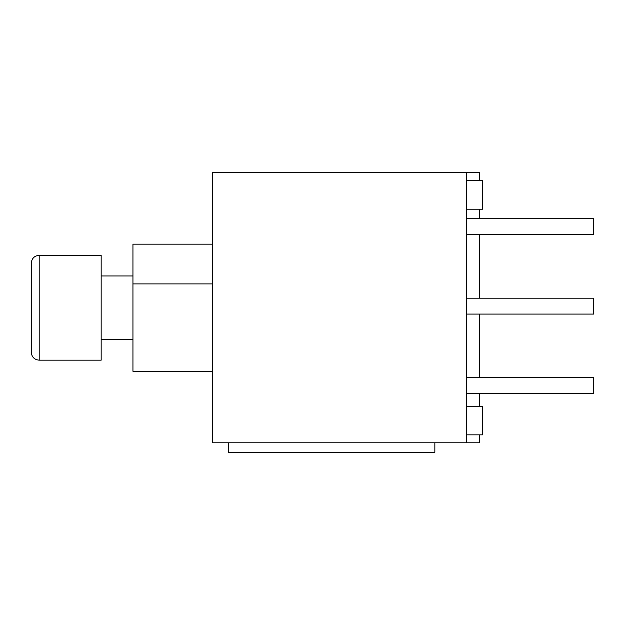 <?xml version="1.0" encoding="UTF-8"?>
<svg xmlns="http://www.w3.org/2000/svg" width="625" height="625" viewBox="0 0 625 625"><rect width="100%" height="100%" fill="white"/><g stroke="black" fill="none" stroke-linecap="round" stroke-linejoin="round"><path stroke-width="0.94" d="M228.281 442.797L228.281 452.328L434.852 452.328L434.852 442.797M212.391 172.672L212.391 442.797L466.633 442.797L466.633 172.672L212.391 172.672M212.391 371.289L132.945 371.289L132.945 283.898L212.391 283.898M132.945 283.898L132.945 244.172L212.391 244.172M101.164 339.516L132.945 339.516M101.164 275.953L132.945 275.953M101.164 360.172L101.164 255.297L39.195 255.297C34.375 255.773 31.727 258.422 31.25 263.242C31.727 258.422 34.375 255.773 39.195 255.297L39.195 360.172L101.164 360.172M31.25 352.227C31.727 357.039 34.375 359.688 39.195 360.172C34.375 359.688 31.727 357.039 31.25 352.227L31.25 263.242M479.344 180.617L479.344 172.672L466.633 172.672M466.633 442.797L479.344 442.797L479.344 434.852M466.633 314.086L593.75 314.086L593.75 298.195L466.633 298.195M466.633 393.539L593.75 393.539L593.75 377.648L466.633 377.648M466.633 234.641L593.75 234.641L593.75 218.75L466.633 218.75M466.633 209.219L482.523 209.219L482.523 180.617L466.633 180.617M466.633 434.852L482.523 434.852L482.523 406.25L466.633 406.25M479.344 406.25L479.344 393.539M479.344 377.648L479.344 314.086M479.344 298.195L479.344 234.641M479.344 218.75L479.344 209.219"/></g></svg>
